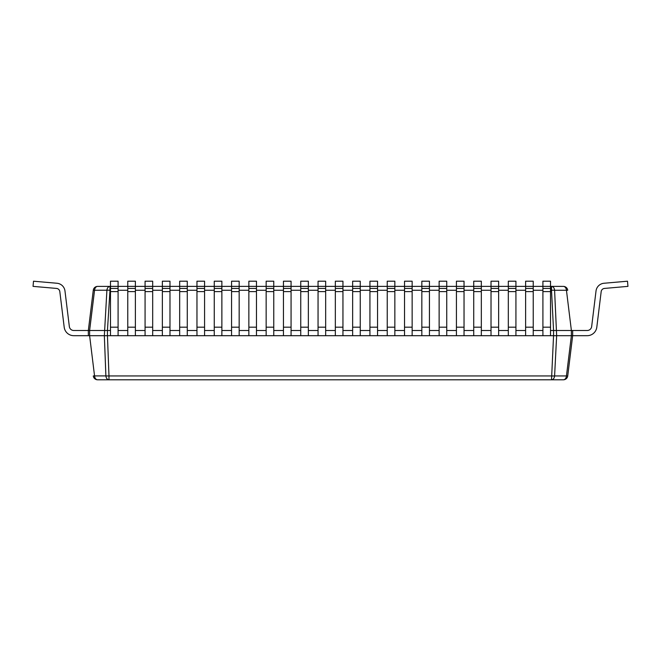 <?xml version="1.0" encoding="UTF-8"?>
<svg xmlns="http://www.w3.org/2000/svg" width="661" height="661" viewBox="0 0 661 661"><rect width="100%" height="100%" fill="white"/><g stroke="black" fill="none" stroke-linecap="round" stroke-linejoin="round"><path stroke-width="0.99" d="M550.522 327.187L542.912 327.187L542.912 335.689L550.522 335.689L550.522 286.37L563.362 286.395A4.396 4.396 0 0 1 567.725 290.253L554.596 290.253A4.396 0.537 177.1 0 0 551.514 290.253L551.514 286.395A4.396 3.107 90 0 1 554.596 290.253L556.653 335.689L553.554 335.689L551.514 379.794L108.982 379.794A4.396 3.107 -90 0 1 105.892 375.902A4.396 0.537 -2.2 0 0 108.982 375.944L108.982 379.794L97.638 379.794A4.396 4.396 0 0 1 93.275 375.944A4.396 4.396 0 0 0 97.638 379.794A4.396 3.107 90 0 1 94.548 375.902L105.892 375.902L104.347 335.689L107.446 335.689L108.982 375.944L551.514 375.944A4.396 0.537 2.9 0 0 554.596 375.944A4.396 3.107 90 0 1 551.514 379.794L563.362 379.794A4.396 4.396 0 0 0 567.725 375.944A4.396 4.396 0 0 1 563.362 379.794A4.396 3.107 -90 0 0 566.444 375.944L567.725 375.944L572.666 335.689L587.191 335.689A9.684 9.684 0 0 0 596.809 327.187L601.18 291.6A3.636 3.636 0 0 1 604.468 288.427L627.95 286.37L627.496 281.206L604.014 283.255A8.824 8.824 0 0 0 596.024 290.972L591.661 326.551A4.495 4.495 0 0 1 587.191 330.5L572.666 330.5L572.666 335.689L587.191 335.689M110.478 290.253L109.99 290.253L107.446 330.5L89.615 330.5L94.556 290.212A4.396 3.107 90 0 1 97.638 286.395A4.396 4.396 0 0 0 93.275 290.253A4.396 4.396 0 0 1 97.638 286.395L109.99 286.395L109.99 290.253A4.396 0.537 -176.4 0 0 106.908 290.212L104.347 335.689L73.809 335.689A9.684 9.684 0 0 1 64.191 327.187L59.821 291.6A3.636 3.636 0 0 0 56.532 288.427L33.05 286.37L33.504 281.206L56.986 283.255A8.824 8.824 0 0 1 64.976 290.972L69.339 326.551A4.495 4.495 0 0 0 73.809 330.5L88.334 330.5L88.334 335.689L73.809 335.689M542.912 327.187L542.912 286.37L533.229 286.395L533.229 335.689L525.619 335.689L525.619 286.37L515.927 286.395L515.927 335.689L508.317 335.689L508.317 286.37L498.634 286.395L498.634 335.689L491.024 335.689L491.024 286.37L481.332 286.395L481.332 335.689L473.722 335.689L473.722 286.37L464.039 286.395L464.039 335.689L456.429 335.689L456.429 286.37L446.737 286.395L446.737 335.689L439.127 335.689L439.127 286.37L429.443 286.395L429.443 335.689L421.834 335.689L421.834 286.37L412.142 286.395L412.142 335.689L404.532 335.689L404.532 286.37L394.848 286.395L394.848 335.689L387.239 335.689L387.239 286.37L377.547 286.395L377.547 335.689L369.937 335.689L369.937 286.37L360.253 286.395L360.253 335.689L352.644 335.689L352.644 286.37L342.952 286.395L342.952 335.689L335.342 335.689L335.342 286.37L325.658 286.395L325.658 335.689L318.048 335.689L318.048 286.37L308.356 286.395L308.356 335.689L300.747 335.689L300.747 286.37L291.063 286.395L291.063 335.689L283.453 335.689L283.453 286.37L273.761 286.395L273.761 335.689L266.152 335.689L266.152 286.37L256.468 286.395L256.468 335.689L248.858 335.689L248.858 286.37L239.166 286.395L239.166 335.689L231.557 335.689L231.557 286.37L221.873 286.395L221.873 335.689L214.263 335.689L214.263 286.37L204.571 286.395L204.571 335.689L196.961 335.689L196.961 286.37L187.278 286.395L187.278 335.689L179.668 335.689L179.668 286.37L169.976 286.395L169.976 335.689L162.366 335.689L162.366 286.37L152.683 286.395L152.683 335.689L145.073 335.689L145.073 286.37L135.381 286.395L135.381 335.689L127.771 335.689L127.771 286.37L118.088 286.395L118.088 335.689L110.478 335.689L110.478 286.37L109.99 286.395A4.396 3.107 -90 0 0 106.908 290.212L93.275 290.253L88.334 330.5L89.615 330.5L89.615 335.689L94.548 375.902L93.275 375.944L94.548 375.902M571.385 335.689L572.666 335.689L571.385 335.689L566.444 375.944L554.596 375.944L556.653 335.689L571.385 335.689L571.385 330.5L572.666 330.5L572.666 335.689M550.522 290.253L551.514 290.253L553.554 330.5L571.385 330.5L566.444 290.253A4.396 3.107 -90 0 0 563.362 286.395A4.396 4.396 0 0 1 567.725 290.253L566.444 290.253M550.522 330.5L553.554 330.5L553.554 335.689L107.446 335.689L107.446 330.5L110.478 330.5M118.088 330.5L127.771 330.5M135.381 330.5L145.073 330.5M152.683 330.5L162.366 330.5M169.976 330.5L179.668 330.5M187.278 330.5L196.961 330.5M204.571 330.5L214.263 330.5M221.873 330.5L231.557 330.5M239.166 330.5L248.858 330.5M256.468 330.5L266.152 330.5M273.761 330.5L283.453 330.5M291.063 330.5L300.747 330.5M308.356 330.5L318.048 330.5M325.658 330.5L335.342 330.5M342.952 330.5L352.644 330.5M360.253 330.5L369.937 330.5M377.547 330.5L387.239 330.5M394.848 330.5L404.532 330.5M412.142 330.5L421.834 330.5M429.443 330.5L439.127 330.5M446.737 330.5L456.429 330.5M464.039 330.5L473.722 330.5M481.332 330.5L491.024 330.5M498.634 330.5L508.317 330.5M515.927 330.5L525.619 330.5M533.229 330.5L542.912 330.5M89.615 330.5L88.334 330.5L88.334 335.689M33.504 281.206L56.986 283.255M69.339 326.551A4.495 4.495 0 0 0 73.809 330.5A4.495 4.495 0 0 1 69.339 326.551A4.495 4.495 0 0 0 73.809 330.5A4.495 4.495 0 0 1 69.339 326.551A4.495 4.495 0 0 0 73.809 330.5A4.495 4.495 0 0 1 69.339 326.551A4.495 4.495 0 0 0 73.809 330.5A4.495 4.495 0 0 1 69.339 326.551A4.495 4.495 0 0 0 73.809 330.5A4.495 4.495 0 0 1 69.339 326.551A4.495 4.495 0 0 0 73.809 330.5A4.495 4.495 0 0 1 69.339 326.551A4.495 4.495 0 0 0 73.809 330.5A4.495 4.495 0 0 1 69.339 326.551A4.495 4.495 0 0 0 73.809 330.5A4.495 4.495 0 0 1 69.339 326.551A4.495 4.495 0 0 0 73.809 330.5A4.495 4.495 0 0 1 69.339 326.551A4.495 4.495 0 0 0 73.809 330.5A4.495 4.495 0 0 1 69.339 326.551A4.495 4.495 0 0 0 73.809 330.5A4.495 4.495 0 0 1 69.339 326.551A4.495 4.495 0 0 0 73.809 330.5A4.495 4.495 0 0 1 69.339 326.551A4.495 4.495 0 0 0 73.809 330.5A4.495 4.495 0 0 1 69.339 326.551A4.495 4.495 0 0 0 73.809 330.5A4.495 4.495 0 0 1 69.339 326.551A4.495 4.495 0 0 0 73.809 330.5A4.495 4.495 0 0 1 69.339 326.551A4.495 4.495 0 0 0 73.809 330.5A4.495 4.495 0 0 1 69.339 326.551A4.495 4.495 0 0 0 73.809 330.5A4.495 4.495 0 0 1 69.339 326.551A4.495 4.495 0 0 0 73.809 330.5A4.495 4.495 0 0 1 69.339 326.551A4.495 4.495 0 0 0 73.809 330.5M542.912 286.37L542.912 281.206L550.522 281.206L550.522 286.37L542.912 286.37M525.619 286.37L525.619 281.206L533.229 281.206L533.229 286.37L525.619 286.37M508.317 286.37L508.317 281.206L515.927 281.206L515.927 286.37L508.317 286.37M491.024 286.37L491.024 281.206L498.634 281.206L498.634 286.37L491.024 286.37M473.722 286.37L473.722 281.206L481.332 281.206L481.332 286.37L473.722 286.37M456.429 286.37L456.429 281.206L464.039 281.206L464.039 286.37L456.429 286.37M439.127 286.37L439.127 281.206L446.737 281.206L446.737 286.37L439.127 286.37M421.834 286.37L421.834 281.206L429.443 281.206L429.443 286.37L421.834 286.37M404.532 286.37L404.532 281.206L412.142 281.206L412.142 286.37L404.532 286.37M387.239 286.37L387.239 281.206L394.848 281.206L394.848 286.37L387.239 286.37M369.937 286.37L369.937 281.206L377.547 281.206L377.547 286.37L369.937 286.37M591.661 326.551A4.495 4.495 0 0 1 587.191 330.5A4.495 4.495 0 0 0 591.661 326.551A4.495 4.495 0 0 1 587.191 330.5A4.495 4.495 0 0 0 591.661 326.551M627.496 281.206L604.014 283.255M601.18 291.6A3.636 3.636 0 0 1 604.468 288.427M352.644 286.37L352.644 281.206L360.253 281.206L360.253 286.37L352.644 286.37M335.342 286.37L335.342 281.206L342.952 281.206L342.952 286.37L335.342 286.37M318.048 286.37L318.048 281.206L325.658 281.206L325.658 286.37L318.048 286.37M300.747 286.37L300.747 281.206L308.356 281.206L308.356 286.37L300.747 286.37M283.453 286.37L283.453 281.206L291.063 281.206L291.063 286.37L283.453 286.37M266.152 286.37L266.152 281.206L273.761 281.206L273.761 286.37L266.152 286.37M248.858 286.37L248.858 281.206L256.468 281.206L256.468 286.37L248.858 286.37M231.557 286.37L231.557 281.206L239.166 281.206L239.166 286.37L231.557 286.37M214.263 286.37L214.263 281.206L221.873 281.206L221.873 286.37L214.263 286.37M196.961 286.37L196.961 281.206L204.571 281.206L204.571 286.37L196.961 286.37M179.668 286.37L179.668 281.206L187.278 281.206L187.278 286.37L179.668 286.37M162.366 286.37L162.366 281.206L169.976 281.206L169.976 286.37L162.366 286.37M145.073 286.37L145.073 281.206L152.683 281.206L152.683 286.37L145.073 286.37M127.771 286.37L127.771 281.206L135.381 281.206L135.381 286.37L127.771 286.37M110.478 286.37L110.478 281.206L118.088 281.206L118.088 286.37L110.478 286.37M118.088 290.253L127.771 290.253M135.381 290.253L145.073 290.253M152.683 290.253L162.366 290.253M169.976 290.253L179.668 290.253M187.278 290.253L196.961 290.253M204.571 290.253L214.263 290.253M221.873 290.253L231.557 290.253M239.166 290.253L248.858 290.253M256.468 290.253L266.152 290.253M273.761 290.253L283.453 290.253M291.063 290.253L300.747 290.253M308.356 290.253L318.048 290.253M325.658 290.253L335.342 290.253M342.952 290.253L352.644 290.253M360.253 290.253L369.937 290.253M377.547 290.253L387.239 290.253M394.848 290.253L404.532 290.253M412.142 290.253L421.834 290.253M429.443 290.253L439.127 290.253M446.737 290.253L456.429 290.253M464.039 290.253L473.722 290.253M481.332 290.253L491.024 290.253M498.634 290.253L508.317 290.253M515.927 290.253L525.619 290.253M533.229 290.253L542.912 290.253M550.522 291.6L542.912 291.6M550.522 288.427L542.912 288.427M533.229 327.187L525.619 327.187M533.229 291.6L525.619 291.6M533.229 288.427L525.619 288.427M515.927 327.187L508.317 327.187M515.927 291.6L508.317 291.6M515.927 288.427L508.317 288.427M498.634 327.187L491.024 327.187M498.634 291.6L491.024 291.6M498.634 288.427L491.024 288.427M481.332 327.187L473.722 327.187M481.332 291.6L473.722 291.6M481.332 288.427L473.722 288.427M464.039 327.187L456.429 327.187M464.039 291.6L456.429 291.6M464.039 288.427L456.429 288.427M446.737 327.187L439.127 327.187M446.737 291.6L439.127 291.6M446.737 288.427L439.127 288.427M429.443 327.187L421.834 327.187M429.443 291.6L421.834 291.6M429.443 288.427L421.834 288.427M412.142 327.187L404.532 327.187M412.142 291.6L404.532 291.6M412.142 288.427L404.532 288.427M394.848 327.187L387.239 327.187M394.848 291.6L387.239 291.6M394.848 288.427L387.239 288.427M377.547 327.187L369.937 327.187M377.547 291.6L369.937 291.6M377.547 288.427L369.937 288.427M360.253 327.187L352.644 327.187M360.253 291.6L352.644 291.6M360.253 288.427L352.644 288.427M342.952 327.187L335.342 327.187M342.952 291.6L335.342 291.6M342.952 288.427L335.342 288.427M325.658 327.187L318.048 327.187M325.658 291.6L318.048 291.6M325.658 288.427L318.048 288.427M308.356 327.187L300.747 327.187M308.356 291.6L300.747 291.6M308.356 288.427L300.747 288.427M291.063 327.187L283.453 327.187M291.063 291.6L283.453 291.6M291.063 288.427L283.453 288.427M273.761 327.187L266.152 327.187M273.761 291.6L266.152 291.6M273.761 288.427L266.152 288.427M256.468 327.187L248.858 327.187M256.468 291.6L248.858 291.6M256.468 288.427L248.858 288.427M239.166 327.187L231.557 327.187M239.166 291.6L231.557 291.6M239.166 288.427L231.557 288.427M221.873 327.187L214.263 327.187M221.873 291.6L214.263 291.6M221.873 288.427L214.263 288.427M204.571 327.187L196.961 327.187M204.571 291.6L196.961 291.6M204.571 288.427L196.961 288.427M187.278 327.187L179.668 327.187M187.278 291.6L179.668 291.6M187.278 288.427L179.668 288.427M169.976 327.187L162.366 327.187M169.976 291.6L162.366 291.6M169.976 288.427L162.366 288.427M152.683 327.187L145.073 327.187M152.683 291.6L145.073 291.6M152.683 288.427L145.073 288.427M135.381 327.187L127.771 327.187M135.381 291.6L127.771 291.6M135.381 288.427L127.771 288.427M118.088 327.187L110.478 327.187M118.088 291.6L110.478 291.6M118.088 288.427L110.478 288.427"/></g></svg>
